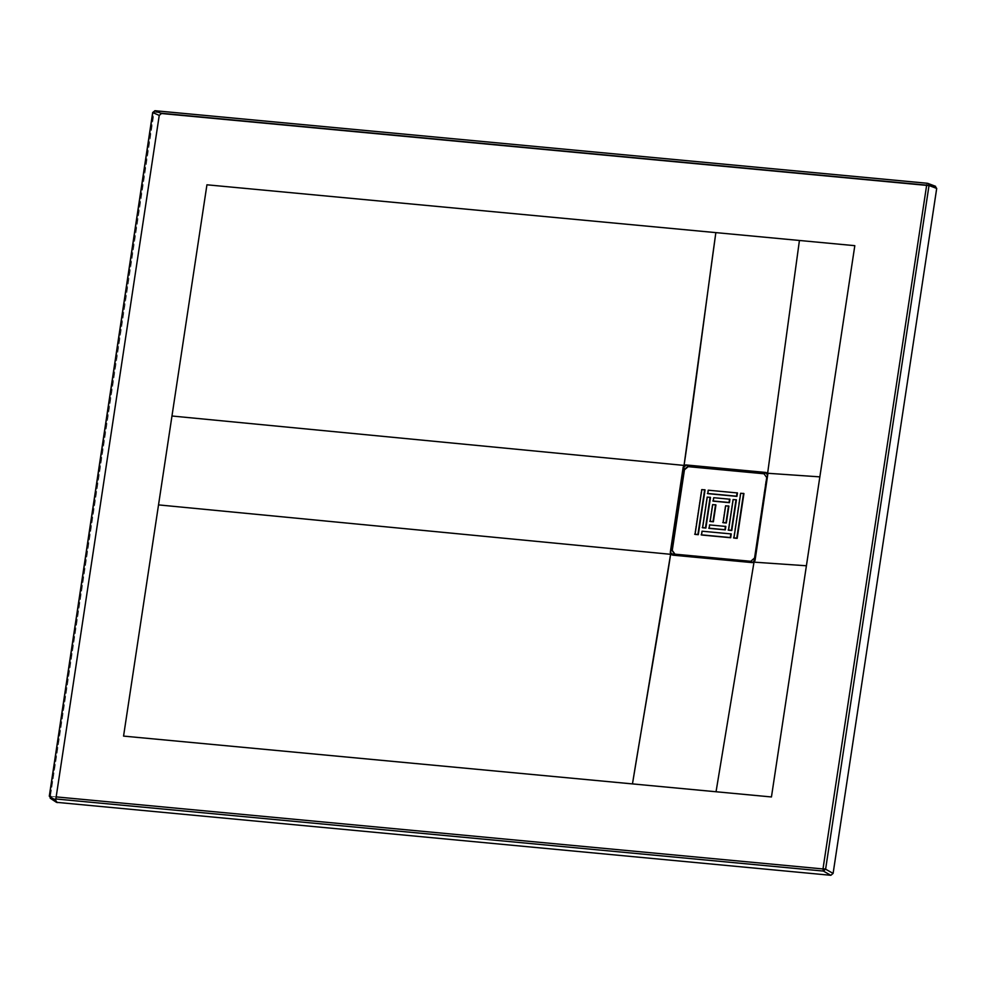 <?xml version="1.0" encoding="UTF-8"?>
<svg xmlns="http://www.w3.org/2000/svg" width="986" height="986" viewBox="0 0 986 986"><rect width="100%" height="100%" fill="white"/><g stroke="black" fill="none" stroke-linecap="round" stroke-linejoin="round"><path stroke-width="0.74" stroke-dasharray="4.93 3.7" d="M926.47 184.752L154.149 112.194L155.048 110.715L152.793 112.601L153.853 112.453L129.289 275.451L50.459 796.096L49.399 796.257L50.459 796.096L57.176 752.318L154.149 112.194L926.47 184.752L926.63 185.393L927.382 183.285L926.47 184.752M50.668 796.392L51.038 798.512L55.869 801.692L51.038 798.512L50.668 796.392L56.177 796.898L50.668 796.392M927.382 183.285L929.009 185.528L926.68 185.06L929.009 185.528L927.382 183.285M50.187 798.204L55.857 798.968L51.038 798.512M750.395 561.108L674.597 553.984L750.395 561.108L754.154 557.965L750.395 561.108M674.979 554.169L673.721 553.762L674.979 554.169M763.632 473.588L766.356 477.335L754.537 558.15L766.726 477.532L763.632 473.588M704.682 489.709L701.44 489.413L694.674 534.202L701.44 489.413L704.682 489.709M725.277 505.621L722.726 522.506L725.277 505.621L728.518 505.929L725.277 505.621M728.161 530.012L732.795 499.347L728.161 530.012M736.012 499.803L732.795 499.347L736.012 499.803M737.06 492.914L707.923 490.017L707.406 493.468L707.923 490.017L737.06 492.914M701.724 531.023L701.145 534.806L701.724 531.023L730.872 533.759L701.724 531.023M733.547 537.851L740.313 493.062L733.547 537.851M743.53 493.518L740.313 493.062L743.53 493.518M712.323 504.413L709.76 521.286L712.323 504.413L715.553 504.709L712.323 504.413M729.554 499.039L713.359 497.523L712.841 500.962L713.359 497.523L729.554 499.039M709.242 524.737L709.131 528.225L709.242 524.737L725.437 526.253L709.242 524.737M706.876 496.907L702.242 527.572L706.876 496.907L710.117 497.215L706.876 496.907"/><path stroke-width="1.48" d="M153.853 112.453L152.793 112.601L153.853 112.453L152.793 112.601L49.399 796.257L55.647 800.373L159.239 115.399L152.793 112.601L154.975 110.703L152.793 112.601L159.239 115.399L161.494 113.513L155.048 110.715L927.382 183.285L155.048 110.715L161.494 113.513L935.073 186.181L927.222 183.26M927.308 183.26L154.876 110.715M50.459 796.096L49.399 796.257L50.459 796.096L49.399 796.257L152.793 112.601M926.68 185.06L822.99 868.949L56.177 796.898L822.99 868.949L926.68 185.06M751.751 562.291L672.908 555.167L670.603 554.305C663.664 601.029 639.877 737.392 632.47 783.907L123.558 736.098L171.971 416.006L684.05 465.417L715.848 232.622L799.424 240.473L767.626 473.268L819.847 476.867L771.446 796.959L854.813 245.674L206.937 184.801L123.558 736.098L771.446 796.959L632.47 783.907L670.628 554.12L671.158 553.134L673.241 554.588L671.639 554.761L753.058 562.402L751.751 562.291L753.058 562.402L754.906 559.678L753.205 562.02L754.007 562.143L753.058 562.402L754.808 560.356L767.527 475.215L765.974 472.762L767.527 474.673L766.603 472.824L767.601 473.453L766.603 473.403M927.875 183.396L935.566 186.305M935.073 186.181L936.7 188.437L929.009 185.528L825.615 869.184L823.298 868.703L825.615 869.184L929.009 185.528L936.7 188.437L833.108 873.411L825.615 869.184L823.359 871.069L822.99 868.949L823.359 871.069L825.615 869.184L833.108 873.411L830.853 875.297L823.359 871.069L55.857 798.968L823.359 871.069L830.853 875.297L56.436 802.321M51.038 798.512L49.3 796.158L152.694 112.503L154.975 110.703M57.274 802.616L55.647 800.373L49.399 796.257M672.07 554.403L752.01 561.995M683.557 466.538L684.05 467.364L683.618 466.058L685.48 465.774L684.21 466.834L684.802 466.095L684.21 466.834L683.618 466.058L683.951 468.079L683.557 466.538M670.69 551.741L683.471 467.228L670.579 552.443L671.158 553.134L670.468 553.134L670.69 551.741M765.974 472.762L767.034 472.861L765.974 472.762M686.515 465.306L765.321 472.405L765.456 473.206L686.515 465.306M767.7 475.141L767.428 475.893L767.7 475.141M767.527 474.673L767.268 473.97M767.601 473.453L765.999 472.467L685.874 464.936L684.05 465.417L171.971 416.006L206.937 184.801L715.848 232.622C709.131 279.482 691.223 418.803 684.05 465.417L685.48 465.774L684.222 465.429L683.175 467.191L670.283 552.419L670.628 554.12L671.158 553.134L670.628 554.12L672.908 555.167L752.355 562.624L754.007 562.143L767.502 475.178L767.046 473.699M767.847 473.97L755.054 560.381L754.007 562.143L716.046 791.758L754.007 562.143L755.054 560.381L767.847 473.97M806.4 565.767L754.179 562.156L806.4 565.767M670.603 554.305L158.524 504.894L670.603 554.305M767.626 473.268L799.424 240.473L854.813 245.674L819.847 476.867L767.626 473.268M750.777 561.293L674.979 554.169L750.777 561.293L754.537 558.15L750.777 561.293M674.597 553.984L671.873 550.237L684.074 469.607L687.834 466.464L763.632 473.588L687.834 466.464L684.074 469.607L671.873 550.237L674.597 553.984M694.674 534.202L697.915 534.511L704.682 489.709L697.915 534.511L694.674 534.202M722.726 522.506L725.967 522.814L728.518 505.929L725.967 522.814L722.726 522.506M728.161 530.012L731.402 530.308L736.037 499.643L731.402 530.308L728.161 530.012M736.554 496.204L737.084 492.753L736.936 496.389L707.788 493.653L708.305 490.215L737.454 492.951L736.936 496.389L737.454 492.951L708.305 490.215L707.788 493.653L736.936 496.389L707.406 493.468L736.554 496.204M701.145 534.806L730.306 537.555L730.872 533.759L730.306 537.555L701.145 534.806M733.547 537.851L736.788 538.159L743.555 493.37L736.788 538.159L733.547 537.851M709.76 521.286L713.001 521.594L715.553 504.709L713.001 521.594L709.76 521.286M712.841 500.962L729.036 502.49L729.554 499.039L729.036 502.49L712.841 500.962M708.724 528.176L724.92 529.704L725.437 526.253L724.92 529.704L708.724 528.176M702.242 527.572L705.483 527.88L710.117 497.215L705.483 527.88L702.242 527.572M674.979 554.169L672.255 550.422L684.457 469.792L688.216 466.661L764.014 473.773L766.726 477.532L754.537 558.15L766.726 477.532L764.014 473.773L688.216 466.661L684.457 469.792L672.255 550.422L674.979 554.169L673.721 553.762M698.285 534.695L695.056 534.4L701.822 489.598L705.064 489.906L698.285 534.695L705.064 489.906L701.822 489.598L695.056 534.4L698.285 534.695M728.9 506.126L726.337 522.999L723.108 522.703L725.659 505.818L728.9 506.126L725.659 505.818L723.108 522.703L726.337 522.999L728.9 506.126M733.177 499.532L736.419 499.84L731.785 530.505L728.543 530.197L733.177 499.532L728.543 530.197L731.785 530.505L736.419 499.84L733.177 499.532M731.255 533.944L730.688 537.74L701.527 535.004L702.106 531.207L731.255 533.944L702.106 531.207L701.527 535.004L730.688 537.74L731.255 533.944M740.696 493.259L743.937 493.555L737.158 538.356L733.929 538.048L740.696 493.259L733.929 538.048L737.158 538.356L743.937 493.555L740.696 493.259M715.935 504.906L713.383 521.791L710.142 521.483L712.693 504.598L715.935 504.906L712.693 504.598L710.142 521.483L713.383 521.791L715.935 504.906M729.418 502.675L713.223 501.159L713.741 497.708L729.936 499.236L729.418 502.675L729.936 499.236L713.741 497.708L713.223 501.159L729.418 502.675M725.819 526.45L725.302 529.889L709.107 528.373L709.624 524.922L725.819 526.45L709.624 524.922L709.107 528.373L725.302 529.889L725.819 526.45M710.499 497.4L705.865 528.065L702.624 527.769L707.258 497.104L710.499 497.4L707.258 497.104L702.624 527.769L705.865 528.065L710.499 497.4M935.541 186.292L927.838 183.384M56.461 802.333L50.212 798.216"/></g></svg>
